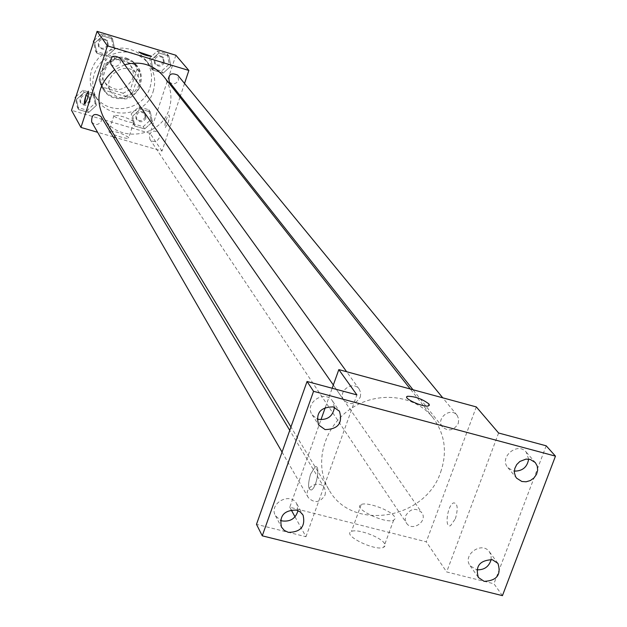 <?xml version="1.0" encoding="UTF-8"?>
<svg xmlns="http://www.w3.org/2000/svg" width="627" height="627" viewBox="0 0 627 627"><rect width="100%" height="100%" fill="white"/><g stroke="black" fill="none" stroke-linecap="round" stroke-linejoin="round"><path stroke-width="0.47" stroke-dasharray="3.13 2.35" d="M139.241 88.195L140.001 84.143L139.837 81.063L138.669 77.145L137.125 74.503C126.474 58.656 100.249 76.839 111.355 92.373C122.1 102.358 131.396 100.971 139.241 88.195M132.563 78.9L133.308 74.919L133.143 71.893L132.383 68.978L130.479 65.459C120.016 49.894 94.309 67.716 105.211 82.976C115.768 92.788 124.883 91.424 132.563 78.9M123.127 93.243L102.797 87.208L99.05 80.037L105.673 59.675L113.032 55.795L133.386 61.924L137.101 69.119L130.447 89.379L123.127 93.243L125.259 96.393L104.803 90.327L102.797 87.208M113.032 55.795L115.109 58.719L135.597 64.879L133.386 61.924M137.101 69.119L139.327 72.113L132.626 92.506L130.447 89.379M139.327 72.113L135.597 64.879M115.109 58.719L107.695 62.622L105.673 59.675M104.803 90.327L101.033 83.109L107.695 62.622M125.259 96.393L132.626 92.506M126.56 58.146L131.466 60.388L135.565 63.844L139.014 69.213L140.33 73.633L140.589 78.265L139.774 82.858L137.94 87.169L135.166 90.97L131.615 94.074L127.461 96.315L122.923 97.569L118.244 97.781L113.659 96.934L109.411 95.069L105.736 92.287L102.804 88.721C92.334 74.033 109.364 52.057 126.56 58.146M127.281 59.134C110.046 53.029 92.976 75.044 103.479 89.771C111.731 103.988 135.84 100.461 140.354 84.433C142.337 77.834 141.365 71.768 137.446 66.219L132.948 61.869L127.281 59.134M101.033 83.109L99.05 80.037M150.041 87.333C153.082 77.215 151.522 67.959 145.37 59.549L140.816 54.87L135.33 51.296L129.162 48.984L122.594 48.06L115.94 48.561L109.513 50.474L103.62 53.695L98.533 58.084L94.489 63.437L91.691 69.487L90.249 75.961L90.249 82.545L91.667 88.94L94.45 94.849C106.574 116.622 143.199 111.575 150.041 87.333M153.153 91.518C156.217 81.322 154.65 71.987 148.45 63.507L143.865 58.789L138.324 55.192L132.101 52.864L125.478 51.931L118.769 52.441L112.288 54.369L106.339 57.621L101.206 62.049L97.13 67.442L94.301 73.547L92.851 80.076L92.843 86.722L94.277 93.164L97.083 99.121C109.302 121.074 146.248 115.971 153.153 91.518M94.708 43.059L102.538 35.896L112.554 38.929L114.733 49.11L106.927 56.25L96.919 53.24L94.708 43.059L102.538 35.896L112.554 38.929L114.733 49.11L106.927 56.25L96.919 53.24L94.708 43.059L93.744 41.664M76.439 99.513L84.222 92.388L94.215 95.343L96.401 105.391L88.634 112.492L78.657 109.56L76.439 99.513L84.222 92.388L94.215 95.343L96.401 105.391L88.634 112.492L78.657 109.56L76.439 99.513L75.538 97.937M175.889 55.254L150.01 133.324L71.533 110.313M151.154 60.098L158.945 52.989L168.828 55.983L170.912 66.07L163.145 73.163L153.262 70.193L151.154 60.098L158.945 52.989L168.828 55.983L170.912 66.07L163.145 73.163L153.262 70.193L151.154 60.098L149.594 58.131L157.346 51.046L167.19 54.024L169.274 64.072L161.531 71.133L151.703 68.178L149.594 58.131M132.712 116.089L140.456 109.02L150.315 111.935L152.416 121.897L144.688 128.943L134.844 126.051L132.712 116.089L140.456 109.02L150.315 111.935L152.416 121.897L144.688 128.943L134.844 126.051L132.712 116.089L131.239 113.879L138.951 106.841L148.771 109.749L150.864 119.663L143.168 126.685L133.363 123.801L131.239 113.879M103.729 117.766C117.813 143.481 161.037 137.595 169.149 109.059C172.762 97.099 170.905 86.173 163.576 76.275M124.71 64.761L114.702 69.683M179.996 97.083L162.017 151.068L115.729 137.579M113.213 136.843L97.616 132.297M184.534 83.469L180.388 95.915M91.675 121.991C95.351 125.698 98.611 125.298 101.456 120.799L100.986 116.528M110.885 64.166C114.623 67.512 117.821 66.987 120.462 62.614L119.741 57.888M169.298 81.91C172.997 84.904 176.085 84.292 178.57 80.076L177.684 75.122M149.312 134.821C151.938 130.51 155.088 129.985 158.756 133.237L159.603 135.401L159.399 137.736L157.259 140.566L155.034 141.459L152.674 141.31L150.652 140.158L149.892 139.272L149.312 134.821M162.017 151.068L150.01 133.324M128.613 137.423C121.897 133.19 115.305 131.098 108.839 131.153C106.747 132.869 127.493 140.001 128.637 137.956L128.613 137.423M168.044 122.814C169.415 118.244 169.666 115.634 168.796 114.984C165.708 119.208 164.517 123.464 165.214 127.759L168.044 122.814C169.408 118.237 169.666 115.627 168.796 114.984C165.708 119.201 164.509 123.464 165.214 127.759L168.044 122.806M88.423 91.174C88.697 95.649 87.466 99.944 84.731 104.066L84.661 104.058M133.802 121.662C127.062 117.5 120.462 115.399 114.012 115.368C111.943 116.99 132.728 124.13 133.841 122.171L133.802 121.662M151.538 56.273L151.499 56.336C146.334 55.787 142.11 54.337 138.818 51.986M440.679 472.06C447.482 452.059 444.943 433.994 433.061 417.864C414.996 394.563 376.898 390.417 350.093 409.227C323.077 427.732 313.594 464.858 329.073 489.953C351.951 531.837 425.357 519.681 440.679 472.06M405.685 515.731C410.364 508.473 415.725 507.431 421.759 512.612C428.272 521.241 412.064 532.284 406.429 523.059L405.183 519.564L405.685 515.731M360.29 397.11L360.76 392.98L359.287 389.234C353.181 379.978 337.13 391.334 343.823 400.175C350.07 405.591 355.556 404.572 360.29 397.11M458.282 423.452L458.76 419.102L457.067 415.254C450.554 406.594 435.373 418.765 442.45 426.963C448.564 431.76 453.838 430.584 458.282 423.452M325.052 495.103L325.546 491.443L324.449 488.033C319.245 478.472 302.465 488.425 308.304 497.611C314.409 503.567 319.989 502.729 325.052 495.103M476.308 406.923L426.282 541.822L289.752 507.235L320.953 419.729M325.366 407.362L332.177 388.254M502.439 595.65L493.927 583.768L446.651 571.942L426.282 541.822M295.027 516.836L305.968 536.728L256.482 524.344M291.21 509.884L289.752 507.235M384.594 543.617C381.067 537.088 357.077 528.326 351.418 531.492C341.684 535.011 375.244 551.556 383.677 547.332L385.166 545.851L384.594 543.617M305.968 536.728L356.904 394.9M310.6 474.098L315.083 466.974C320.663 463.627 316.862 487.641 311.415 489.993C307.943 489.797 307.669 484.499 310.6 474.098L315.091 466.974C320.671 463.627 316.87 487.641 311.423 489.993C307.943 489.797 307.677 484.499 310.608 474.106M498.59 433.006L446.651 571.942M455.382 518.78C458.251 508.568 457.686 503.262 453.682 502.862C447.451 504.821 444.167 528.804 450.594 525.63L455.382 518.78M455.374 518.78C458.243 508.568 457.679 503.262 453.674 502.862C447.443 504.821 444.159 528.804 450.586 525.63L455.374 518.78M394.485 516.664C390.872 510.307 366.819 501.553 361.207 504.531C351.543 507.807 385.26 524.211 393.615 520.23L395.081 518.819L394.485 516.664M429.393 405.277L428.562 405.896C424.307 407.566 405.073 399.595 406.782 396.883M334.473 407.284L332.655 401.225C325.099 388.991 303.852 403.028 312.121 414.784L316.972 418.844M297.99 510.629L296.814 503.936C290.466 491.341 268.317 503.52 275.441 515.692L280.418 520.3M528.647 459.121L526.241 452.13C517.698 441.377 498.598 457.42 507.823 467.593L513.004 470.861L514.352 471.128M491.168 559.464L491.074 555.436L489.452 551.87C481.936 540.662 461.864 555.091 470.117 565.766L476.786 569.81M546.188 445.805L493.927 583.768M145.919 118.205L145.307 113.832C138.88 110.509 136.035 112.445 136.772 119.647C140.307 122.868 143.356 122.39 145.919 118.205M140.456 109.02L138.951 106.841M150.315 111.935L148.771 109.749M152.416 121.897L150.864 119.663M144.688 128.943L143.168 126.685M134.844 126.051L133.363 123.801M145.158 117.1L144.547 112.742C138.136 109.419 135.291 111.347 136.028 118.534C139.555 121.756 142.595 121.277 145.158 117.1M75.945 96.683L82.96 90.272L92.906 93.211L95.085 103.22L87.357 110.289L77.419 107.366L75.42 98.314M90.076 101.739L89.622 97.624C83.36 93.823 80.366 95.578 80.648 102.883C84.198 106.457 87.341 106.081 90.076 101.739M84.222 92.388L82.96 90.272M94.215 95.343L92.906 93.211M96.401 105.391L95.085 103.22M88.634 112.492L87.357 110.289M78.657 109.56L77.419 107.366M89.434 100.665L88.979 96.55C82.733 92.757 79.747 94.512 80.029 101.801C83.563 105.375 86.698 104.991 89.434 100.665M164.313 62.575L163.451 57.802C156.726 54.972 154.038 57.151 155.378 64.33C158.952 67.222 161.931 66.634 164.313 62.575M158.945 52.989L157.346 51.046M168.828 55.983L167.19 54.024M170.912 66.07L169.274 64.072M163.145 73.163L161.531 71.133M153.262 70.193L151.703 68.178M163.506 61.587L162.644 56.822C155.935 54 153.247 56.171 154.595 63.335C158.161 66.219 161.131 65.639 163.506 61.587M94.136 40.473L101.182 34.015L111.159 37.04L113.33 47.174L105.555 54.29L95.586 51.289L93.603 42.119M108.306 45.653L107.601 41.1C101.002 37.8 98.157 39.814 99.082 47.143C102.687 50.372 105.767 49.87 108.306 45.653M102.538 35.896L101.182 34.015M112.554 38.929L111.159 37.04M114.733 49.11L113.33 47.174M106.927 56.25L105.555 54.29M96.919 53.24L95.586 51.289M107.617 44.697L106.919 40.152C100.328 36.86 97.498 38.874 98.415 46.179C102.013 49.4 105.085 48.906 107.617 44.697M105.211 82.976L111.355 92.373M130.479 65.459L137.125 74.503M137.446 66.219L136.702 65.224M103.479 89.771L102.804 88.721M103.377 88.383L101.378 85.28M136.192 65.639L133.982 62.676M148.45 63.507L145.37 59.549M97.083 99.121L94.45 94.849M114.012 115.368L108.839 131.153M133.841 122.171L128.637 137.956M433.061 417.864L410.301 389.006M329.073 489.953L290.944 426.979M149.892 139.272L406.429 523.059M158.756 133.237L421.759 512.612M359.287 389.234L346.637 371.725M343.823 400.175L333.329 385.033M457.067 415.254L442.74 397.808M442.45 426.963L412.981 389.735M324.449 488.033L289.752 430.349M308.304 497.611L282.056 452.106M361.207 504.531L351.418 531.492M393.615 520.23L383.677 547.332M312.121 414.784L318.649 424.981M332.655 401.225L339.45 411.241M507.823 467.593L516.632 478.197M526.241 452.13L535.278 462.546M470.117 565.766L478.377 577.483M489.452 551.87L497.948 563.407M275.441 515.692L281.452 527.056M296.814 503.936L303.092 515.151M145.307 113.832L144.547 112.742M136.772 119.647L136.028 118.534M89.622 97.624L88.979 96.55M80.648 102.883L80.029 101.801M163.451 57.802L162.644 56.822M155.378 64.33L154.595 63.335M107.601 41.1L106.919 40.152M99.082 47.143L98.415 46.179"/><path stroke-width="0.94" d="M97.616 132.297L80.954 127.438L71.533 110.313L97.083 31.35L175.889 55.254L188.868 70.451L184.534 83.469M80.954 127.438L107.452 45.865L97.083 31.35M107.452 45.865L188.868 70.451M138.818 51.986L151.499 56.328C146.334 55.779 142.11 54.337 138.818 51.986L151.538 56.273M410.301 389.006L163.576 76.275C153.27 64.487 140.315 60.654 124.71 64.761M114.702 69.683C98.408 83.266 94.748 99.301 103.729 117.766L290.944 426.979M115.729 137.579L113.213 136.843M180.388 95.915L179.996 97.083M289.752 430.349L100.986 116.528C94.497 112.594 91.393 114.42 91.675 121.991L282.056 452.106M346.637 371.725L119.741 57.888C112.891 54.478 109.937 56.571 110.885 64.166L333.329 385.033M442.74 397.808L177.684 75.122C170.709 72.207 167.911 74.464 169.298 81.91L412.981 389.735M84.661 104.058L85.719 96.237L88.352 91.166C88.752 95.414 87.545 99.717 84.731 104.066C84.018 103.463 84.347 100.853 85.719 96.237L88.423 91.174M338.831 369.609L476.308 406.923L498.59 433.006L546.188 445.805L555.467 456.135L502.439 595.65L262.258 535.826L256.482 524.344L307.05 381.49L356.904 394.9L338.831 369.609L332.177 388.254M320.953 419.729L325.366 407.362M262.258 535.826L313.555 391.311L307.05 381.49M313.555 391.311L555.467 456.135M428.978 404L428.562 405.888C423.476 407.769 401.57 397.714 407.574 396.28C415.192 396.374 422.324 398.952 428.978 404M295.027 516.836L291.21 509.884M406.782 396.883L407.566 396.288C415.184 396.382 422.324 398.96 428.97 404.007L429.393 405.277M316.972 418.844L318.477 419.353C327.615 420.27 332.945 416.242 334.473 407.284M280.418 520.3L282.275 520.943C290.466 521.899 295.709 518.458 297.99 510.629M514.352 471.128C522.51 471.12 527.276 467.123 528.647 459.121M476.786 569.81C484.279 570.108 489.076 566.667 491.168 559.464M296.328 510.072L300.278 511.945L303.092 515.151C305.608 526.453 300.701 532.19 288.365 532.362L284.29 530.411L281.452 527.056C279.156 515.825 284.109 510.159 296.328 510.072M492.328 559.699L497.948 563.407C501.459 574.74 496.85 580.72 484.146 581.354L478.377 577.483C475.062 566.181 479.718 560.256 492.328 559.699M530.207 459.419L535.278 462.546L537.237 466.065L537.676 470.172L536.532 474.318L533.969 477.939L530.324 480.548L526.108 481.787L521.868 481.497L516.632 478.197L515.519 476.536L514.375 472.656L514.791 468.487L516.711 464.576L519.877 461.448L526.006 459.105L530.207 459.419M333.203 406.868L339.45 411.241C342.906 423.123 338.118 429.244 325.084 429.589L318.649 424.981C315.452 413.154 320.303 407.119 333.203 406.868M75.42 98.314L75.209 97.357L75.945 96.683M75.538 97.937L75.209 97.357M93.603 42.119L93.392 41.147L94.136 40.473M93.744 41.664L93.392 41.147"/></g></svg>
